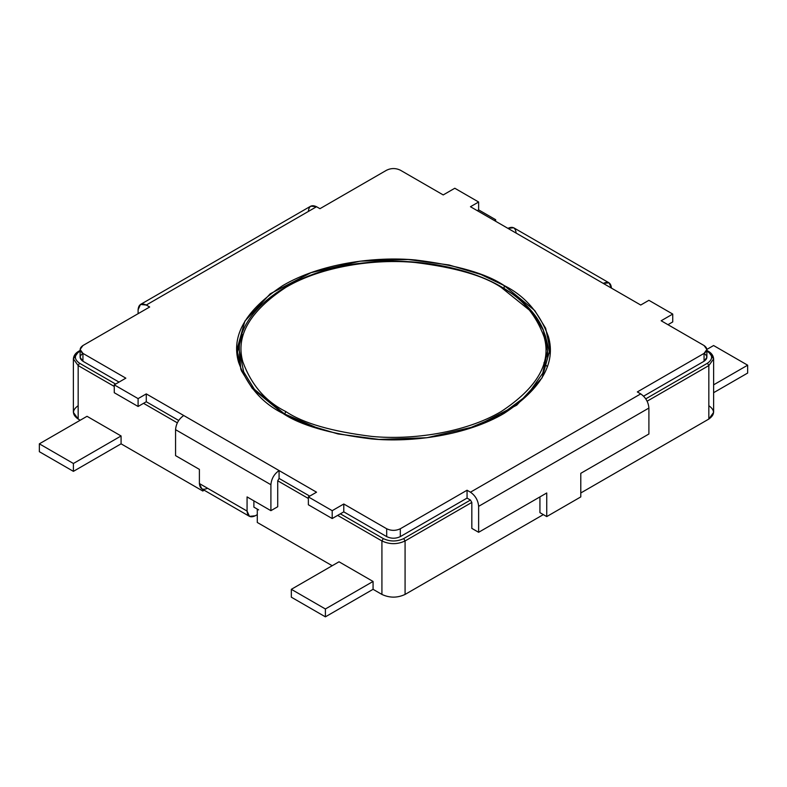 <?xml version="1.0" encoding="UTF-8"?>
<svg xmlns="http://www.w3.org/2000/svg" width="787" height="787" viewBox="0 0 787 787"><rect width="100%" height="100%" fill="white"/><g stroke="black" fill="none" stroke-linecap="round" stroke-linejoin="round"><path stroke-width="1.18" d="M284.53 413.942L254.437 389.378L243.685 371.887L239.396 351.032L243.685 371.887L254.437 389.378L284.53 414.326L285.897 411.591C265.75 401.616 251.407 385.05 242.849 361.882C235.421 336.019 249.764 311.17 285.897 287.334C321.991 265.996 375.399 258.677 415.024 262.484C455.142 267.423 483.838 275.706 501.103 287.334C483.838 275.706 455.142 267.423 415.024 262.484C375.399 258.677 321.991 265.996 285.897 287.334C249.764 311.17 235.421 336.019 242.849 361.882C251.407 385.05 265.75 401.616 285.897 411.591C303.162 423.219 331.858 431.502 371.976 436.441C411.601 440.248 465.009 432.919 501.103 411.591C537.236 387.755 551.579 362.905 544.151 337.033C535.593 313.875 521.25 297.299 501.103 287.334L502.47 288.121L501.103 287.334C521.25 297.299 535.593 313.875 544.151 337.033C551.579 362.905 537.236 387.755 501.103 411.591C465.009 432.919 411.601 440.248 371.976 436.441C331.858 431.502 303.162 423.219 285.897 411.591L284.53 413.942L320.86 429.505M466.14 429.505L500.778 414.906L527.152 395.33L542.764 373.156L547.604 351.032L542.764 373.156L527.152 395.33L500.778 414.906L466.14 429.505M501.103 287.334L532.563 312.685L543.315 330.176L547.604 351.032L545.745 337.082L542.941 329.035C536.055 313.157 522.44 299.227 502.067 287.235C467.94 267.078 414.159 257.005 364.371 262.858C290.373 269.911 236.671 312.734 239.396 351.032L240.783 369.241L239.494 354.18M204.187 490.212L202.8 491.019L121.08 443.829L202.8 491.019L202.8 489.416L202.8 491.019L204.187 490.212M80.117 350.441L78.572 351.327C75.395 353.186 73.663 355.704 73.378 358.902L78.169 365.581L73.378 358.902L73.378 412.378L78.169 419.058L78.169 365.581L114.263 386.427L78.169 365.581L78.169 419.058L80.215 420.238L78.169 419.058C71.922 414.601 71.922 410.145 78.169 405.689M708.831 405.689C715.078 410.145 715.078 414.601 708.831 419.058L580.786 492.977L708.831 419.058L713.622 412.378L713.622 358.902L708.831 365.581L708.831 419.058L708.831 365.581L647.14 401.193L708.831 365.581L713.622 358.902L708.831 352.212L707.464 351.425C712.983 355.36 712.983 359.295 707.464 363.22C712.983 359.295 712.983 355.36 707.464 351.425M543.335 514.609L405.079 594.431C397.356 598.031 389.644 598.031 381.921 594.431L373.068 589.315L381.921 594.431L381.921 540.954L337.653 515.396L381.921 540.954L381.921 594.431C389.644 598.031 397.356 598.031 405.079 594.431L543.335 514.609M332.203 565.725L257.29 522.47L332.203 565.725M253.886 507.133L253.886 500.847L253.886 507.133L257.29 509.1L257.29 522.47L257.29 509.1L258.648 509.887L255.244 507.92M339.02 561.79L373.068 581.455L373.068 589.315L373.068 581.455L339.02 561.79L291.338 589.315L339.02 561.79M308.366 498.486L277.722 480.788L308.366 498.486M177.311 422.826L143.549 403.328L177.311 422.826M87.023 416.303L121.08 435.968L121.08 443.829L121.08 435.968L87.023 416.303L39.35 443.829L87.023 416.303M609.049 282.828L513.695 227.777L507.92 228.358L603.265 283.399L609.049 282.828L611.44 288.121C610.919 282.73 608.194 281.156 603.265 283.399L640.726 305.031L648.901 300.309L672.737 314.072L672.737 321.932L667.966 324.687L672.737 321.932L672.737 314.072L661.159 320.762L704.06 345.532L706.883 349.458L704.06 353.393C707.739 356.009 707.739 358.636 704.06 361.253L704.06 353.393L637.322 391.926L640.726 393.893C645.655 397.337 648.38 402.059 648.901 408.05C648.38 402.059 645.655 397.337 640.726 393.893L470.459 492.19C475.387 495.643 478.112 500.355 478.634 506.346L648.901 408.05L648.901 434.001L580.786 473.321L580.786 496.912L546.739 516.577L546.739 492.977L478.634 532.297L471.826 528.372L478.634 532.297L478.634 506.346L478.634 532.297L546.739 492.977L546.739 516.577L580.786 496.912L580.786 473.321L648.901 434.001L648.901 408.05L478.634 506.346C478.112 500.355 475.387 495.643 470.459 492.19L467.055 490.232L467.055 498.092L470.459 500.06L471.826 502.421L405.079 540.954L405.079 594.431L405.079 540.954C397.356 544.555 389.644 544.555 381.921 540.954L383.289 538.593C390.096 541.771 396.904 541.771 403.711 538.593L470.459 500.06L403.711 538.593C396.904 541.771 390.096 541.771 383.289 538.593L340.377 513.822L383.289 538.593L381.921 540.954C389.644 544.555 397.356 544.555 405.079 540.954L403.711 538.593L405.079 540.954L471.826 502.421L471.826 528.372L471.826 502.421L470.459 500.06L467.055 498.092L400.308 536.626C395.772 538.751 391.228 538.751 386.692 536.626L343.781 511.855L332.203 518.535L308.366 504.772L308.366 496.912L332.203 510.674L343.781 503.995L386.692 528.766C391.228 530.881 395.772 530.881 400.308 528.766L467.055 490.232L470.459 492.19L640.726 393.893L637.322 391.926L704.06 353.393C707.739 350.776 707.739 348.149 704.06 345.532L661.159 320.762L672.737 314.072L648.901 300.309L640.726 305.031L470.459 206.725L478.634 202.013L454.797 188.25L443.219 194.93L400.308 170.159C395.772 168.034 391.228 168.034 386.692 170.159L319.945 208.693L316.541 206.725L146.274 305.031L149.678 306.999L82.94 345.532C79.261 348.149 79.261 350.776 82.94 353.393L125.841 378.163L114.263 384.853L138.099 398.615L146.274 393.893L183.735 415.516L316.541 492.19L308.366 496.912L316.541 492.19L279.08 470.567L279.08 478.427L309.734 496.125L279.08 478.427L309.734 496.125L279.08 478.427L279.08 470.567C274.151 474.01 271.426 478.732 270.905 484.723L175.56 429.672C176.081 423.681 178.806 418.969 183.735 415.516L146.274 393.893L146.274 401.754L178.679 420.465L146.274 401.754L138.099 406.476L114.263 392.713L114.263 384.853L125.841 378.163L82.94 353.393L80.117 349.458L82.94 345.532L149.678 306.999L146.274 305.031L316.541 206.725L319.945 208.693L386.692 170.159C391.228 168.034 395.772 168.034 400.308 170.159L443.219 194.93L454.797 188.25L478.634 202.013L470.459 206.725L507.92 228.358C512.849 226.105 515.574 227.679 516.095 233.07M73.378 358.902L78.169 352.212L79.536 351.425C74.017 355.36 74.017 359.295 79.536 363.22L115.63 384.066L79.536 363.22C74.017 359.295 74.017 355.36 79.536 351.425L78.169 352.212L79.536 351.425M645.783 398.842L707.464 363.22L708.831 365.581L707.464 363.22L645.783 398.842M78.169 365.581L79.536 363.22L78.169 365.581M546.837 366.181L543.906 362.817M504.172 285.563L480.847 274.476L448.983 264.963L408 259.484L360.023 261.186L311.131 272.627L270.266 293.758L244.895 321.106L236.985 349.458L241.343 370.638L252.263 388.404L282.828 413.352C262.11 403.101 247.354 386.063 238.559 362.236C230.916 335.636 245.672 310.078 282.828 285.563C319.955 263.625 374.887 256.09 415.634 260.005C456.903 265.091 486.415 273.61 504.172 285.563C524.89 295.814 539.646 312.852 548.441 336.679C556.084 363.289 541.328 388.847 504.172 413.352C467.045 435.3 412.113 442.835 371.366 438.91C330.097 433.834 300.585 425.314 282.828 413.352L306.153 424.439L338.017 433.952L379 439.431L426.977 437.729L475.869 426.298L516.734 405.167L542.105 377.809L550.015 349.458L545.657 328.277L534.737 310.521L504.172 285.563L504.172 288.475L504.172 285.563M242.121 334.367L237.133 353.393L241.894 334.868M478.634 209.873L477.266 210.66L478.634 209.873L478.634 202.013L478.634 209.873L495.662 219.701L494.295 220.488L495.662 219.701L478.634 209.873M704.06 353.393L704.06 361.253L643.609 396.166L704.06 361.253L706.883 357.328L706.883 349.458M178.679 420.465L146.274 401.754L178.679 420.465M80.117 349.458L80.117 357.328L82.94 361.253L119.034 382.098L82.94 361.253C79.261 358.636 79.261 356.009 82.94 353.393L82.94 361.253L82.94 353.393M549.867 353.393L545.106 334.868L549.867 353.393M138.099 313.679L138.099 309.744L140.499 304.461L146.274 305.031C141.345 302.779 138.62 304.353 138.099 309.744L138.099 313.679M308.366 211.447C308.888 206.056 311.613 204.482 316.541 206.725L310.757 206.155L140.499 304.461M539.931 512.642L539.931 496.912L539.931 512.642L546.739 516.577L539.931 512.642M207.571 488.265C202.643 490.508 199.918 488.934 199.396 483.543L199.396 469.386L175.56 455.624L175.56 429.672L175.56 455.624L199.396 469.386L199.396 483.543L247.069 511.068L247.069 496.912L270.905 510.674L270.905 484.723L270.905 510.674L277.722 506.739L277.722 480.788L277.722 506.739L270.905 510.674L247.069 496.912L247.069 511.068L199.396 483.543L201.797 488.835L249.469 516.361L247.069 511.068C247.59 516.459 250.315 518.033 255.244 515.79L249.469 516.361M257.29 514.609L255.244 515.79L257.29 514.609M277.722 480.788L279.08 478.427L277.722 480.788M279.08 470.567L183.735 415.516C178.806 418.969 176.081 423.681 175.56 429.672L270.905 484.723C271.426 478.732 274.151 474.01 279.08 470.567M332.203 510.674L308.366 496.912L308.366 504.772L332.203 518.535L332.203 510.674L332.203 518.535L343.781 511.855L343.781 503.995L332.203 510.674M146.274 393.893L138.099 398.615L138.099 406.476L146.274 401.754L146.274 393.893M138.099 398.615L114.263 384.853L114.263 392.713L138.099 406.476L138.099 398.615M467.055 490.232L400.308 528.766L400.308 536.626L467.055 498.092L467.055 490.232M400.308 528.766C395.772 530.881 391.228 530.881 386.692 528.766L386.692 536.626C391.228 538.751 395.772 538.751 400.308 536.626L400.308 528.766M386.692 528.766L343.781 503.995L343.781 511.855L386.692 536.626L386.692 528.766M706.883 349.408L713.593 345.532L706.883 349.408M713.622 392.693L747.65 373.058L747.65 365.188L713.622 384.833L747.65 365.188L713.593 345.532L747.65 365.188L747.65 373.058L713.622 392.693M495.662 221.275L495.662 219.701L495.662 221.275M73.407 471.354L121.08 443.829L73.407 471.354L39.35 451.699L39.35 443.829L73.407 463.494L73.407 471.354L73.407 463.494L121.08 435.968L73.407 463.494L39.35 443.829L39.35 451.699L73.407 471.354M291.338 597.185L291.338 589.315L325.395 608.981L325.395 616.841L373.068 589.315L325.395 616.841L291.338 597.185L325.395 616.841L325.395 608.981L373.068 581.455L325.395 608.981L291.338 589.315L291.338 597.185M547.604 351.032L547.604 357.328M706.883 350.441L708.428 351.327C711.605 353.186 713.337 355.704 713.622 358.902"/></g></svg>
